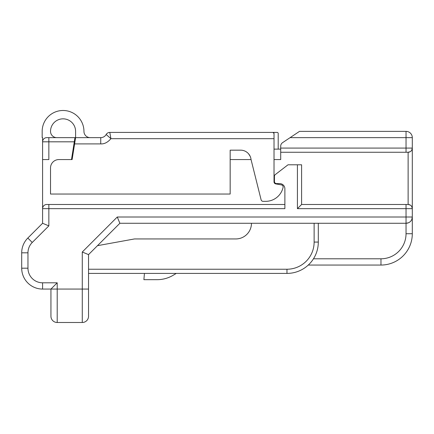 <?xml version="1.0" encoding="UTF-8"?>
<svg xmlns="http://www.w3.org/2000/svg" width="434" height="434" viewBox="0 0 434 434"><rect width="100%" height="100%" fill="white"/><g stroke="black" fill="none" stroke-linecap="round" stroke-linejoin="round"><path stroke-width="0.65" d="M290.107 137.638L282.567 142.661A4.177 4.177 0 0 0 280.706 146.139L280.706 148.081L406.034 148.081L406.034 137.638L290.107 137.638L299.509 131.372L406.034 131.372L406.034 137.638L412.3 137.638A6.266 6.266 0 0 0 406.034 131.372A6.266 6.266 0 0 1 412.3 137.638L412.3 233.72A31.329 31.329 0 0 1 380.971 265.055L308.276 265.055M410.211 151.699L408.633 152.231M408.633 204.512L410.249 205.06L408.123 204.479L301.597 204.479L297.42 208.656L297.42 164.79L288.019 164.79L275.259 174.609A2.089 2.089 0 0 0 274.44 176.264L274.44 181.504A2.089 2.089 0 0 0 276.529 183.593L279.664 183.593A5.224 5.224 0 0 1 284.883 188.812L284.883 208.656L48.852 208.656L48.852 225.875L42.586 223.277L42.586 204.381M274.022 159.571L280.706 159.571L280.706 148.081M274.022 149.128L280.706 149.128M73.145 149.128L73.769 149.128M56.789 137.638A6.266 6.266 0 0 1 50.523 131.372A12.532 12.532 0 0 1 63.06 118.84A12.532 12.532 0 0 1 75.592 131.372L75.592 137.638L72.115 159.571L58.878 159.571A8.354 8.354 0 0 0 50.523 167.925L50.523 194.036L230.161 194.036L230.161 150.169L240.653 150.169A10.443 10.443 0 0 1 251.047 159.571L230.161 159.571M278.199 133.46L278.199 149.128L278.199 133.46A1.047 1.047 0 0 0 277.158 132.413L272.981 132.413A1.047 1.047 0 0 1 274.022 133.46L274.022 138.685L274.022 133.46L272.981 132.413L109.786 132.413L110.247 134.849M251.047 159.571L261.094 199.765A2.089 2.089 0 0 0 263.123 201.343L265.668 201.343A17.837 17.837 0 0 0 283.076 187.407A2.089 2.089 0 0 0 281.4 184.889L275.747 183.897A2.089 2.089 0 0 1 274.022 181.841L274.022 138.685L110.925 138.685L109.786 132.413A4.177 4.177 0 0 0 106.167 134.502L110.925 138.685C107.735 142.385 104.339 144.121 100.742 143.904L74.599 143.904M273.474 132.544L273.859 132.902M110.426 135.847L110.627 136.987M274.022 132.413L277.158 132.413M72.115 159.571L71.491 159.571L74.963 137.638L74.301 141.815L48.852 141.815L48.852 159.571L42.586 159.571L42.586 137.638L42.169 137.638L42.169 131.372A20.886 20.886 0 0 1 63.06 110.486A20.886 20.886 0 0 1 83.946 131.372A6.266 6.266 0 0 0 90.212 137.638M280.706 152.258L408.123 152.258L410.249 151.678M411.768 150.121L412.3 148.081A4.177 4.177 0 0 1 408.123 152.258L408.123 204.479A4.177 4.177 0 0 1 412.3 208.656L297.42 208.656M284.883 204.479L46.764 204.479A4.177 4.177 0 0 0 42.586 208.656L42.586 141.815A4.177 4.177 0 0 1 46.764 137.638L74.963 137.638M48.852 204.479L48.852 208.656L42.586 208.656L42.586 223.277L27.819 238.049L42.586 223.277M75.592 137.638L100.742 137.638A6.266 6.266 0 0 0 106.167 134.502A4.177 4.177 0 0 1 109.786 132.413C108.212 132.473 107.008 133.167 106.167 134.502A6.266 6.266 0 0 1 100.742 137.638L100.742 143.904M88.541 276.539L88.541 289.071L88.541 273.409L144.441 273.409L143.893 279.675L157.146 279.675A31.329 31.329 0 0 0 173.269 275.21L176.269 273.409M411.839 219.371L412.3 217.011L406.034 217.011L406.034 223.277L408.459 222.788M412.3 233.72L406.034 233.72L406.034 223.277A6.266 6.266 0 0 0 412.3 217.011A6.266 6.266 0 0 1 406.034 223.277L119.871 223.277L88.541 254.612L88.541 316.229A6.266 6.266 0 0 1 82.276 322.495L57.207 322.495A6.266 6.266 0 0 1 50.941 316.229L50.941 301.608M21.787 270.073L21.7 268.185A20.886 20.886 0 0 0 42.586 289.071L50.941 289.071L57.207 282.805L42.586 282.805A14.62 14.62 0 0 1 27.966 268.185L27.966 252.816L21.7 252.816L21.7 268.185L21.7 252.816A20.886 20.886 0 0 1 27.819 238.049L32.246 242.476L48.852 225.875M57.207 282.805L57.207 289.071L50.941 289.071L50.941 316.229M88.541 254.612L82.276 252.013L82.276 322.495M119.871 223.277L117.278 217.011L82.276 252.013M411.768 206.617L412.3 208.656M301.597 204.479L301.597 164.79L297.42 164.79M235.798 238.944A15.667 15.667 0 0 0 251.465 223.277A15.667 15.667 0 0 1 235.798 238.944L134.491 238.944L97.476 245.671M21.727 269.232L21.7 269.232A4.177 4.177 0 0 0 21.733 269.736M88.541 273.409L286.972 273.409A31.329 31.329 0 0 0 318.306 242.074L318.306 223.277M42.586 141.815A4.177 4.177 0 0 1 46.764 137.638A4.177 4.177 0 0 0 42.586 141.815L48.852 141.815L48.852 137.638M246.371 151.873L247.25 152.518M248.584 153.82L250.179 156.327M406.034 204.479L406.034 217.011L117.278 217.011M57.207 322.495L57.207 289.071L88.541 289.071M27.966 252.816A14.62 14.62 0 0 1 32.246 242.476M412.3 148.081L406.034 148.081L406.034 152.258M406.034 233.72A25.064 25.064 0 0 1 380.971 258.789L313.478 258.789M380.971 265.055L380.971 258.789M21.7 268.185L27.966 268.185M42.586 289.071L42.586 282.805M88.541 269.232L286.972 269.232A27.152 27.152 0 0 0 314.129 242.074L314.129 223.277M286.972 269.232L286.972 273.409M314.129 242.074L318.306 242.074"/></g></svg>
